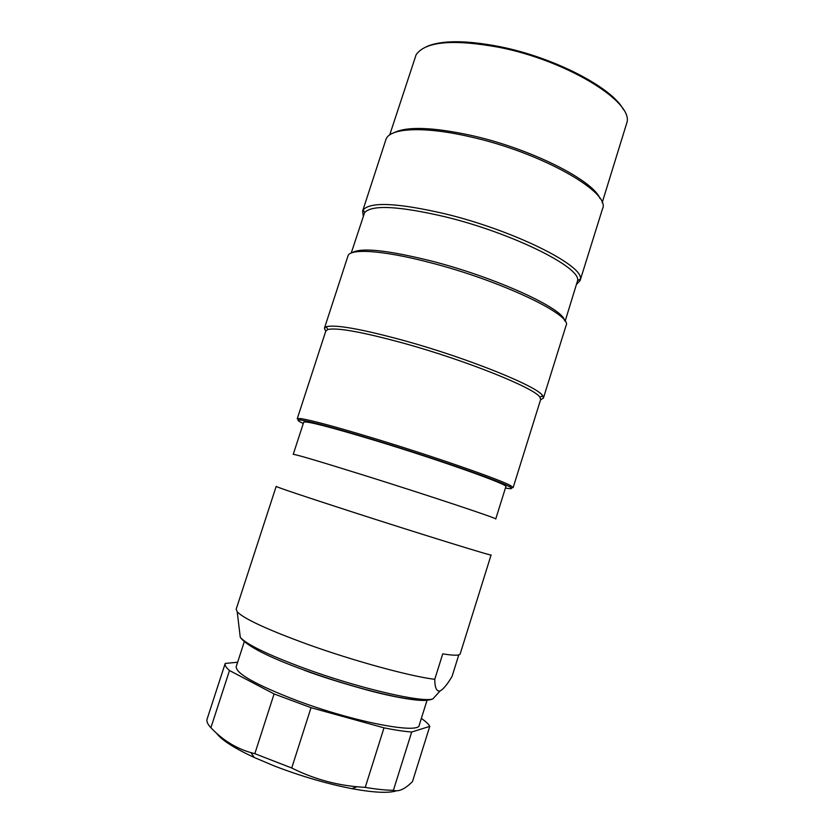 <?xml version="1.0" encoding="UTF-8"?>
<svg xmlns="http://www.w3.org/2000/svg" width="834" height="834" viewBox="0 0 834 834"><rect width="100%" height="100%" fill="white"/><g stroke="black" fill="none" stroke-linecap="round" stroke-linejoin="round"><path stroke-width="1.25" d="M236.178 609.206L237.221 611.843C244.112 618.891 267.641 629.743 307.788 644.401C353.856 660.987 409.577 676.186 434.754 679.335L442.75 653.856C453.811 655.639 459.617 655.639 460.191 653.877L491.09 554.985C494.458 556.872 419.137 533.583 350.509 511.378C302.627 495.855 277.847 487.536 276.179 486.399L236.178 609.206M458.794 654.857L452.08 676.364C447.451 684.255 443.459 689.113 440.091 690.938C436.609 691.72 434.837 687.852 434.754 679.335M495.74 518.998C499.358 519.071 428.947 495.604 364.249 475.359C318.942 461.212 295.278 454.217 293.234 454.374L303.732 422.119C306.151 420.784 330.045 426.945 375.404 440.592C440.164 460.222 509.981 485.107 505.873 486.629L495.74 518.998M244.279 641.784L236.189 666.679C235.876 673.507 255.798 684.683 295.966 700.206C353.168 721.827 419.481 734.525 419.252 725.111L427.091 700.122M505.435 488.015C512.118 489.277 513.306 488.766 509.021 486.462C498.68 480.592 432.158 457.491 373.632 439.737C335.549 428.228 311.426 421.702 301.262 420.159C296.435 419.554 297.113 420.659 303.284 423.495M511.252 487.848L513.15 487.577L510.596 485.607C500.223 479.633 432.909 456.208 373.663 438.267C335.122 426.633 310.728 420.055 300.469 418.553L297.258 418.678L298.645 420.002M513.15 487.577L540.651 399.538L539.921 397.234C535.167 388.321 466.675 360.642 404.146 343.358C362.352 331.963 336.884 327.355 327.762 329.524L325.823 330.983L297.258 418.678M540.557 399.851L543.403 398.099L542.684 395.743C537.993 386.59 468.124 358.255 404.261 340.647C361.591 329.044 335.622 324.395 326.375 326.709L324.426 328.21L325.729 331.296M543.403 398.099L566.057 325.583C573.292 315.315 500.452 280.453 429.385 262.429C382.65 250.19 349.623 248.24 347.966 255.986L324.426 328.21M564.493 320.381C563.002 308.299 494.76 277.086 430.657 260.833C387.31 250.117 361.174 247.385 352.261 252.65M565.108 321.288L577.618 280.578C581.069 267.37 511.836 232.874 444.824 216.715C398.621 205.988 371.881 204.622 364.614 212.597L351.229 253.036M576.701 284.206L580.141 280.485L580.36 279.129C584.05 265.598 513.452 230.278 445.002 213.817C397.839 202.912 370.577 201.578 363.217 209.824L362.613 211.065L363.259 216.089M580.141 280.485L602.492 208.907C611.52 192.56 541.005 152.33 469.761 136.713C422.994 125.871 388.842 128.082 385.85 139.768L362.613 211.065M599.98 198.471C592.859 180.04 530.017 148.379 470.949 135.358C432.669 127.133 407.002 126.257 393.95 132.721M602.158 202.725L627.105 121.941C632.193 100.924 565.994 60.423 499.222 47.35C453.248 38.979 425.559 41.398 416.166 54.627L389.707 134.92M623.373 109.567C612.563 87.904 554.495 57.494 499.858 46.673C465.862 40.084 441.374 40.095 426.382 46.694M421.347 718.439C425.851 721.514 428.655 724.162 429.76 726.372L411.694 732.023C404.261 731.46 395.035 730.073 384.005 727.853L311.019 707.691L274.084 693.93L229.486 670.526C226.056 667.554 224.627 665.198 225.201 663.447L237.638 662.238M225.201 663.447L207.093 719.116C206.352 721.379 207.614 724.256 210.898 727.728L229.486 670.526M274.084 693.93L254.839 753.675L250.93 752.633C235.761 748.244 222.417 739.935 210.898 727.728M254.839 753.675L291.723 768.01L311.019 707.691M216.6 733.284C221.448 739.956 234.01 748.035 254.307 757.501L274.428 766.008C301.001 776.214 326.813 783.762 351.875 788.651C373.642 792.634 388.477 793.363 396.39 790.83M429.76 726.372L412.476 781.594C404.99 789.11 398.621 792.019 393.398 790.319L411.694 732.023M384.005 727.853L365.229 787.39C376.395 789.266 385.777 790.246 393.398 790.319M365.229 787.39L357.067 786.775C334.34 784.679 312.552 778.424 291.723 768.01M239.838 633.746L240.275 637.374C246.624 644.474 267.829 654.732 303.889 668.138C358.224 688.144 422.848 703.114 432.909 698.85L435.358 696.15M304.379 670.286C320.798 676.468 342.253 683.192 368.711 690.469C394.388 697.287 420.357 701.915 428.436 699.987M440.091 690.938L432.909 698.85C420.659 705.126 357.786 689.541 303.941 670.004C268.214 657.015 246.989 646.141 240.275 637.374L237.221 611.843M509.021 486.462L510.596 485.607M539.921 397.234L542.684 395.743M577.618 280.578L580.36 279.129M301.262 420.159L300.469 418.553M351.875 788.651L357.067 786.775M327.762 329.524L326.375 326.709M254.307 757.501L250.93 752.633M364.614 212.597L363.217 209.824"/></g></svg>
